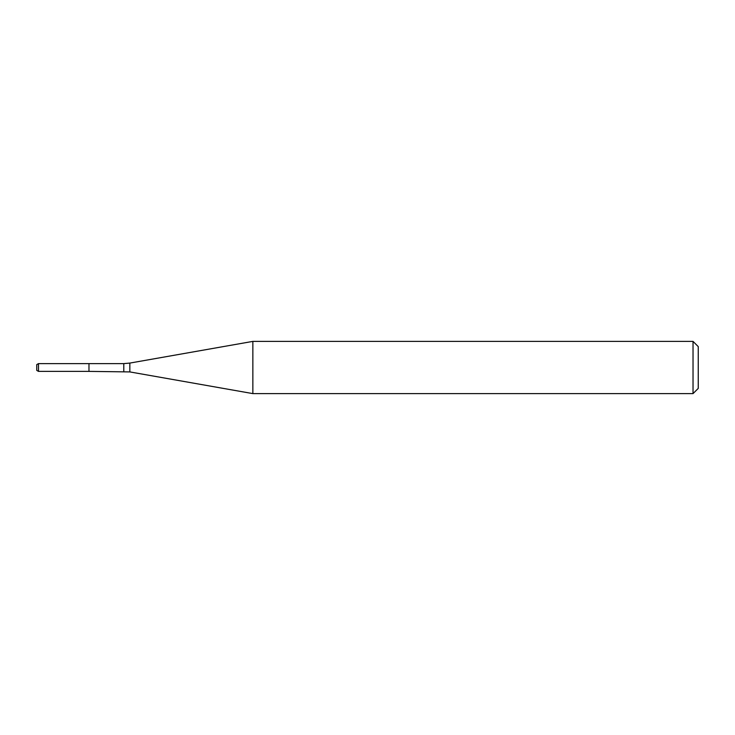 <?xml version="1.0" encoding="UTF-8"?>
<svg xmlns="http://www.w3.org/2000/svg" width="735" height="735" viewBox="0 0 735 735"><rect width="100%" height="100%" fill="white"/><g stroke="black" fill="none" stroke-linecap="round" stroke-linejoin="round"><path stroke-width="1.1" d="M693.032 393.611L693.032 341.389L698.25 346.608L698.25 388.392L693.032 393.611L252.858 393.611L129.838 371.919L88.972 371.386L88.972 363.614L38.486 363.614L38.486 371.386L36.75 370.385L36.75 364.615L38.486 363.614M252.858 393.611L252.858 341.389L129.838 363.081L129.838 371.919M123.792 371.386L123.792 363.614L88.972 363.614L88.972 371.386L38.486 371.386M123.792 363.614L129.838 363.081M693.032 341.389L252.858 341.389"/></g></svg>
